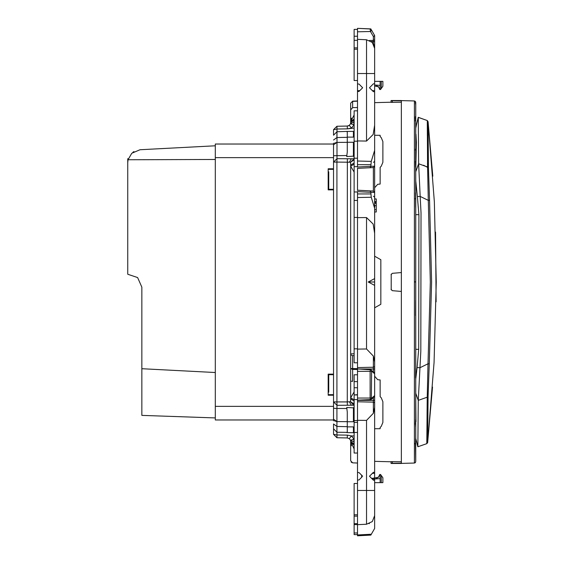 <?xml version="1.0" encoding="UTF-8"?>
<svg xmlns="http://www.w3.org/2000/svg" width="564" height="564" viewBox="0 0 564 564"><rect width="100%" height="100%" fill="white"/><g stroke="black" fill="none" stroke-linecap="round" stroke-linejoin="round"><path stroke-width="0.85" d="M374.644 478.11L374.644 395.597L374.299 396.682L371.316 399.375L371.584 371.02L371.316 370.005L370.372 369.61L374.299 372.698L374.644 373.784L374.644 366.607L373.347 367.234L373.347 368.997L374.644 368.997L374.644 362.617M374.644 53.925L374.644 35.532L374.644 41.496L374.644 39.79L373.347 40.389L373.347 41.496L374.644 41.496M374.644 48.328L372.289 42.441L366.529 39.783L372.289 42.441L374.644 48.328L374.644 73.539L357.527 73.539L357.527 28.341L370.153 29.004L371.267 29.688M374.644 125.236L374.644 150.348L371.281 161.374L357.527 161.05L357.527 140.958L366.529 141.07L373.149 134.542L374.644 125.236L374.644 90.656L372.416 90.656L372.867 91.107M374.644 150.348L374.644 166.183L370.809 166.373M374.644 297.129L374.644 242.259M374.644 81.336L382.857 81.336L382.857 86.229L380.679 89.338L380.115 89.627L379.459 89.119L379.057 87.624L375.991 85.093M374.644 278.581L368.236 282L374.644 282L374.644 208.271L371.281 197.245L357.527 197.576L357.527 217.662L366.529 217.549L373.149 224.077L374.644 233.383M374.644 209.716L376.287 209.716L376.287 211.993L374.644 211.944M376.287 209.716L376.287 205.705L374.644 205.705M374.644 203.308L376.287 203.259L376.287 205.705M374.644 202.504L376.287 202.504L376.287 201.531L374.644 201.531M333.564 418.918L333.564 420.8L333.564 419.947L215.335 419.947L215.335 406.39L333.564 406.39M333.564 157.61L215.335 157.61L215.335 144.053L333.564 144.053L333.564 143.2L333.564 145.082M371.281 534.284L357.527 534.926L357.527 535.8L370.809 535.102L374.644 528.468L374.644 515.672L372.289 521.559L366.529 524.217L366.529 490.461L374.644 490.461L374.644 513.303M333.564 143.2L333.564 162.065L336.927 162.065L336.927 401.935L333.564 401.935L333.564 420.8M370.28 399.594L357.527 400.193L357.527 480.034L358.951 479.964L362.003 476.911M357.527 420.286L366.529 420.399L366.529 490.461L357.527 490.461L357.527 524.689L366.529 524.217M357.527 516.13L354.1 516.13L354.1 483.461L357.527 483.461M357.527 420.54L354.1 420.54L354.1 394.948L357.527 394.948M357.527 374.75L354.1 374.75L354.1 394.948L357.527 394.631M357.527 141.204L354.1 141.204L354.1 166.049M354.1 192.578L354.1 217.415L357.527 217.415M354.1 449.043L350.681 441.344L350.681 460.753L352.627 462.804L351.266 462.184M357.527 422.344L354.1 422.344L354.1 453.019L357.527 453.019M354.1 353.734L350.681 353.917L350.681 381.116L352.627 381.327L352.627 368.553L350.681 368.553L352.627 369.448L357.527 369.505M357.527 100.942L352.627 101.196L350.681 103.247L350.681 122.656L354.1 119.892L353.769 124.771L350.512 123.713L350.681 122.656M357.527 49.237L354.1 49.237L354.1 40.34L357.527 40.34M357.527 29.37L354.1 29.37L354.1 40.34M357.527 523.66L354.1 523.66L354.1 534.63L357.527 534.63L354.1 534.63M357.527 532.945L354.1 532.945L354.1 532.31M382.857 477.771L381.25 475.48L382.857 477.771L381.25 475.48L382.857 477.771L382.857 482.664L374.644 482.664M354.1 158.773L350.512 162.192L353.769 160.12L353.769 158.773L351.4 158.773L349.327 162.192L350.512 162.192L350.681 165.026L350.681 398.974L350.512 401.808L349.327 401.808L351.4 405.227L354.1 405.227M354.1 391.895L350.681 397.803L350.681 398.974L354.1 400.997L353.769 405.227L350.512 401.808L354.1 403.88M354.1 444.108L350.681 441.344L350.512 440.287L353.769 439.229L354.1 443.882M354.1 417.628L353.416 421.738L353.416 407.835L346.74 407.483L347.255 412.072L347.255 432.094L346.74 432.609L347.565 432.609L346.726 432.609L353.79 432.722L347.565 432.609M354.1 133.287L353.416 137.144L353.416 131.391L346.726 131.391L347.255 131.905L347.255 151.927L346.726 156.559L347.565 156.517L346.74 156.517M380.806 304.25L374.644 307.81L380.806 304.25L380.806 259.75L374.644 256.19L380.806 259.75M391.071 102.218L392.318 102.394L391.071 102.366L391.071 100.54L391.071 102.218L374.644 102.648M391.071 100.54L401.342 100.54L401.342 463.46L391.071 463.46M391.19 289.854L391.19 274.146M336.976 434.978L333.564 434.322L336.976 434.978L336.927 432.221L333.564 428.802L333.564 434.322L336.927 437.742L336.976 434.978L347.368 435.161L351.4 435.894L347.368 435.161L347.318 437.925L336.927 437.742L333.564 434.322L333.564 424.022L336.927 426.483L336.927 432.221L346.938 432.398L347.255 431.897M348.355 125.892L349.327 125.377L347.318 126.075L336.927 126.258L336.976 129.022L333.564 129.678L336.976 129.022L336.976 158.71L351.4 158.773M333.564 408.273L336.927 408.463L336.976 405.29L351.4 405.227M357.527 39.311L366.529 39.783L366.529 141.07M358.669 400.384L374.644 400.384M373.347 397.542L373.347 402.146L374.644 402.766M361.7 475.29L361.7 477.214M357.527 101.146L352.627 101.4L352.627 107.653L350.681 109.895M333.564 419.228L336.927 421.604L336.927 426.483L347.255 426.673M354.1 430.713L353.416 426.856L353.416 432.609M354.1 407.483L354.1 406.482M354.1 146.372L353.416 142.262L353.416 156.165L354.1 156.517M415.365 462.614L415.71 461.401L415.365 462.614L414.378 463.079L414.378 100.921L415.323 101.344L415.71 102.281L415.71 148.304L415.71 104.34M415.71 214.687L418.939 214.687L417.388 196.526L420.208 196.42L418.615 163.743L427.561 166.986L427.272 120.548L428.111 121.669L434.322 201.736L436.289 282.106L434.069 362.462L427.674 442.507L426.835 443.628L427.66 442.627L428.062 396.379L427.674 442.507M215.335 145.766L140.034 149.714L215.335 145.766L140.034 149.714L131.75 153.281L128.042 159.774L127.711 162.7L127.711 274.217L137.623 277.587L141.846 287.175L141.846 368.687L215.335 372.543M418.939 214.687L418.721 349.313L417.099 367.601L419.94 367.714L420.807 351.203L421.033 212.931L420.208 196.42L428.287 200.326L430.353 282.063L428.027 363.794L429.274 363.872L431.601 282.063L429.535 200.255L428.287 200.326L427.547 163.518M373.347 162.319L374.256 161.903L374.644 160.952M373.347 196.3L374.256 196.723L374.644 197.668M374.242 191.471L374.644 192.444L374.242 191.478M374.644 51.275L374.644 52.445M374.644 35.532L371.584 30.23L374.644 35.532L374.644 39.79M374.644 90.656L374.644 73.539M374.644 208.271L374.644 166.168L373.347 167.55L370.069 167.719L370.809 166.317L357.527 167.007L357.527 161.05M370.28 369.787L357.527 368.941L370.372 369.61L370.153 371.352L357.527 371.352L357.527 349.095L366.529 348.982L373.347 356.074L374.644 361.954L374.644 282M374.644 361.954L374.644 366.607M371.584 371.02L374.644 373.784L374.644 395.597L371.584 398.36M374.644 35.602L373.347 36.498L370.47 31.514L370.153 29.004L357.527 28.341L370.809 28.898L371.232 29.631M357.527 31.81L370.47 31.514L371.584 30.23M373.347 43.802L374.256 45.79M374.644 83.782L373.403 83.853L369.505 87.744L373.403 91.643L374.644 91.706M374.644 85.002L380.115 85.383L380.115 89.627M380.115 81.336L380.115 85.383M357.527 83.965L357.527 91.53L358.951 91.453L362.659 87.744L358.951 84.036L357.527 83.965L357.527 73.539M370.809 166.317L371.281 161.374M374.242 167.148L374.644 166.183L374.242 167.148M370.069 167.719L357.527 168.375L373.347 167.55L373.347 191.076L357.527 190.244L373.347 191.076L374.644 192.444M370.069 190.9L370.809 192.246L371.281 197.245M368.236 282L374.644 285.419M371.613 370.823L374.299 372.698M357.527 371.352L357.527 400.44L370.372 399.77L371.316 399.375L370.372 399.763L370.153 398.029L371.267 398.029M371.613 398.551L374.299 396.682M366.529 420.399L373.347 413.299L374.644 407.419M374.644 472.294L373.403 472.357L369.505 476.256L373.403 480.147L374.644 480.218L373.558 480.161M357.527 472.47L358.951 472.547L362.659 476.256M373.333 472.428L369.505 476.256L370.492 477.243M374.644 135.261L380.115 135.261L380.115 136.523L381.25 137.658L382.857 141.529L382.857 162.326L381.25 166.197L380.115 167.332L380.115 184.104L377.767 184.308L374.644 187.72M374.644 376.28L377.767 379.692L380.115 379.896L380.115 396.668L381.25 397.803L382.857 401.674L382.857 422.471L381.25 426.342L380.115 427.477L380.115 428.739L374.644 428.739M374.644 198.951L376.287 198.951L376.287 201.531M357.527 140.958L357.527 91.53M378.712 86.785L374.644 86.003L378.712 86.785M382.857 86.229L381.25 88.52L382.857 86.229L381.25 88.52L381.25 81.336M357.527 168.135L357.527 190.491M370.809 193.924L357.527 193.924L357.527 197.576M357.527 193.924L357.527 191.612L370.809 192.31M357.527 349.095L357.527 217.662M357.527 373.03L357.527 373.544M357.527 396.344L357.527 395.66M374.644 490.461L374.644 477.997L371.683 478.427M357.527 490.461L357.527 480.034L358.958 479.957M369.505 476.256L373.008 479.76L374.644 479.703M381.25 482.664L381.25 475.48L380.679 474.662L380.115 474.373L380.115 478.617L374.644 478.998L374.644 478.448M378.712 477.214L374.644 477.997L378.712 477.214L379.459 474.881L380.115 474.373M374.644 511.555L374.644 517.646L374.644 511.555M349.327 162.192L336.927 162.065L336.976 158.71L333.564 162.065L333.564 401.935L336.976 405.29L336.927 401.935L347.318 401.935L347.368 405.29M336.927 137.44L336.927 131.779L333.564 135.198L333.564 129.678L336.927 126.258L333.564 129.678M369.067 523.695L369.399 523.561M357.527 534.926L357.527 524.689M354.1 523.66L354.1 516.13M354.1 422.344L354.1 420.54M357.527 110.805L354.1 110.805L354.1 141.204M357.527 362.779L354.1 362.779L354.1 217.415M357.527 348.841L354.1 348.841M357.527 191.986L354.1 191.986L354.1 166.634L357.527 166.634M357.527 463.058L352.627 462.804L357.527 463.058M350.815 443.692L351.464 445.771M351.703 381.285L352.627 381.327M354.1 355.63L352.627 355.68L350.681 354.812M357.527 107.498L352.627 107.653M351.478 118.193L350.681 121.775L354.1 114.957M357.527 80.539L354.1 80.539L354.1 49.237M357.527 47.87L354.1 47.87M371.866 478.617L374.644 478.617M374.644 528.468L371.591 533.748M371.232 534.369L371.584 533.77M380.115 478.617L380.115 482.664M375.991 478.906L379.057 476.376M354.1 172.105L350.681 166.197L354.1 164.195M354.1 119.899L353.769 122.05L350.512 123.713L349.327 125.377L351.4 128.106L347.368 128.839L336.976 129.022M353.416 131.391L346.726 131.391L347.255 132.103M354.1 128.056L347.368 128.839L347.318 126.075M346.726 131.391L336.927 131.779M353.416 156.165L347.565 156.517M353.79 156.517L354.1 157.518M347.565 407.483L346.74 407.483M353.416 407.835L353.79 407.483M354.079 444.968L350.681 442.197M350.681 397.803L354.1 399.805M354.1 160.12L354.1 163.003L350.681 165.026L350.681 166.197M350.681 121.775L354.1 119.025M353.424 137.137L347.255 137.144M354.1 441.95L350.512 440.287L349.327 438.623L347.318 437.925M346.74 131.391L347.565 131.391M349.327 401.808L347.318 401.935L347.368 158.71M350.512 440.287L349.327 438.623L350.512 440.287L349.327 438.623L351.4 435.894L354.1 435.944M333.564 169.334L328.72 169.334L328.156 168.763L328.156 189.857L333.564 189.857M328.156 168.763L333.564 168.763M215.335 157.61L215.335 406.39M333.564 374.144L328.156 374.144L328.156 395.237L333.564 395.237M328.713 171.808L328.713 189.3L328.156 189.857M328.156 374.144L328.713 374.7L333.564 374.7M328.713 374.7L328.713 392.191M333.564 189.3L328.713 189.3M333.564 394.666L328.72 394.666L328.156 395.237M128.331 158.724L127.711 158.766L127.711 162.7M133.985 151.575L132.829 152.358M215.335 159.457L128.042 159.774M141.846 415.372L141.846 368.687L141.846 415.372L215.335 417.938M415.365 117.516L415.4 116.769M415.365 150.13L415.71 148.311L415.71 192.091L415.71 167.522M415.71 161.135L415.71 151.251M415.428 161.205L415.597 167.226M415.4 119.265L415.499 116.515M415.365 119.265L415.71 120.386M415.682 123.777L415.71 121.013M414.378 443.96L415.456 443.445L415.71 438.256L415.71 192.077M415.654 207.284L415.569 192.768M415.365 116.931L415.414 119.265L415.464 116.522M401.342 102.197L392.318 102.394L392.318 100.752L391.071 100.688M401.342 461.803L391.071 461.634L391.071 463.312L391.071 461.782L374.644 461.352M391.071 463.312L392.318 463.248L392.318 461.606L391.071 461.634M415.365 198.993L415.365 198.436L415.71 198.993M415.365 102.401L415.71 105.052M415.71 367.735L415.71 316.369M415.661 368.44L415.576 377.852M415.365 424.332L415.682 419.496M415.626 315.579L415.647 300.323M415.513 443.501L415.689 438.482M415.71 461.415L415.456 443.445M415.605 441.675L415.654 443.713M415.654 440.498L415.675 443.776M429.274 363.872L428.062 396.379L427.216 397.183L428.027 363.794L419.94 367.714L418.269 400.348L417.868 446.773L418.269 400.348L427.216 397.183L426.835 443.635L417.868 446.773L415.76 438.439L415.71 440.491L415.71 437.72M415.562 442.507L415.597 443.614M415.71 378.479L415.71 418.904M415.71 438.27L415.71 426.44M415.668 442.416L415.71 440.491M401.342 100.787L392.318 100.752M401.342 272.546L392.318 273.336L391.071 274.696M401.342 291.454L392.318 290.664L391.071 289.304M392.318 463.248L401.342 463.213M415.703 161.205L415.675 151.187M415.365 121.013L415.365 120.386M415.703 421.682L415.605 426.328M415.922 421.689L415.71 399.086M417.099 367.601L415.71 379.086M417.388 196.526L415.71 180.797M415.71 132.244L415.71 134.239M415.71 142.318L416.345 142.297L415.936 134.232M416.345 142.297L415.71 171.484M418.291 117.347L416.204 125.553L415.71 125.56L416.204 125.553L418.291 117.354L427.279 120.548L418.291 117.347L418.615 163.743L415.71 171.801M416.288 125.546L415.71 125.56L416.302 125.546L415.71 128.113M427.138 409.316L426.962 430.402M427.399 136.03L427.3 123.333M423.599 165.28L428.407 167.79L429.535 200.255M426.835 443.628L417.868 446.773L415.76 438.439L415.71 440.576M374.644 473.344L372.416 473.344M373.347 36.498L373.347 40.389L369.49 40.481M373.347 43.795L373.347 41.496L371.239 41.496M359.754 90.656L357.527 90.656M374.644 192.451L370.809 192.246M366.529 348.982L366.529 217.549M373.347 356.074L373.347 367.234L357.527 367.608M373.347 371.838L373.347 368.997L358.669 368.997M373.347 413.299L373.347 402.146L357.527 401.772M370.809 164.695L357.527 164.695M357.527 398.029L370.153 398.029L370.153 371.352L371.267 371.352M354.1 514.763L357.527 514.763M357.527 399.608L354.1 399.608M354.1 387.785L357.527 387.785M357.527 381.595L354.1 381.595M354.1 158.174L357.527 158.174M357.527 200.446L354.1 200.446M354.1 432.482L357.527 432.482M357.527 368.616L352.627 368.553L352.627 355.68M350.681 103.247L352.627 101.196M357.527 36.216L354.1 36.216M354.1 524.569L357.527 524.569M336.927 431.256L336.927 426.483M334.445 420.814L336.891 421.604M334.445 143.185L336.891 142.396M333.564 139.978L336.927 137.517L347.255 137.327M333.564 144.772L336.927 142.396L347.255 142.325M333.564 155.727L346.938 155.53M346.938 408.47L336.927 408.463L336.927 421.604L347.255 421.675M351.4 435.894L354.1 439.229M347.255 421.738L353.416 421.738M347.255 426.856L353.416 426.856M351.4 128.106L354.1 124.771M347.255 142.262L353.416 142.262M349.327 125.377L350.512 123.713M414.378 281.887L415.71 281.887L415.71 208.631M414.378 282L415.71 281.887M415.71 393.2L418.269 400.348M418.255 164.744L418.615 163.743M428.407 167.79L428.111 121.669L427.279 120.548M428.111 121.669L432.807 176.165M415.71 349.313L418.721 349.313M374.644 211.993L376.287 211.993M374.644 203.259L376.287 203.259M415.71 198.951L415.71 198.239M414.378 100.921L401.342 100.582M415.71 282L415.71 298.899M415.71 461.373L415.71 444.002M414.378 463.079L401.342 463.418M435.563 232.072L436.134 301.825M432.546 387.045L427.674 442.514"/></g></svg>
